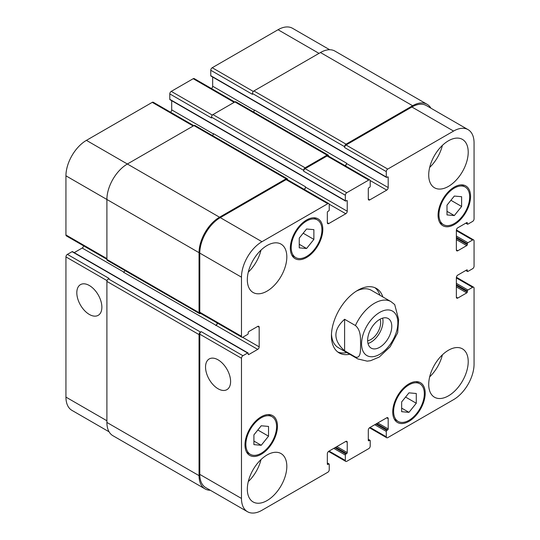 <?xml version="1.0" encoding="UTF-8"?>
<svg xmlns="http://www.w3.org/2000/svg" width="540" height="540" viewBox="0 0 540 540"><rect width="100%" height="100%" fill="white"/><g stroke="black" fill="none" stroke-linecap="round" stroke-linejoin="round"><path stroke-width="0.81" d="M368.003 343.481A17.064 9.855 120 0 0 382.644 318.134M367.646 340.74A13.75 7.938 120 0 0 380.66 322.657A13.75 7.938 120 0 0 380.086 319.194M367.646 340.308A17.064 9.855 -60 0 1 375.091 323.136A17.064 9.855 -60 0 1 388.246 318.56A17.064 9.855 -60 0 1 388.246 338.269A17.064 9.855 -60 0 1 371.176 348.125A17.064 9.855 -60 0 1 367.646 340.308M344.601 319.275L355.428 325.526C361.193 330.426 360.396 338.769 360.619 344.277C360.396 349.529 361.193 358.789 355.428 357.035L344.601 350.784L344.601 319.275C333.005 329.778 333.005 340.281 344.601 350.784M397.67 332.849L398.628 319.464L394.706 304.58M374.868 287.678A37.24 21.499 -60 0 1 379.924 295.245M346.822 352.573A37.24 21.499 -60 0 1 337.743 351.979M349.751 354.26A37.24 21.499 -60 0 1 339.147 352.924A37.24 21.499 -60 0 1 333.443 323.082A37.24 21.499 -60 0 1 357.77 290.27A37.24 21.499 -60 0 1 376.387 288.428A37.24 21.499 -60 0 1 382.846 296.933M356.265 291.188A33.102 19.109 -60 0 1 371.392 290.318L390.994 301.637A33.102 19.109 120 0 0 374.443 303.278A33.102 19.109 120 0 0 355.428 325.526M355.428 357.035A33.102 19.109 120 0 0 357.892 358.965L338.297 347.652A33.102 19.109 -60 0 1 331.479 334.112M89.343 314.449A17.719 10.233 60 0 1 77.767 298.836A17.719 10.233 60 0 1 80.48 284.634A17.719 10.233 60 0 1 98.206 294.867A17.719 10.233 60 0 1 98.206 315.326A17.719 10.233 60 0 1 89.343 314.449M218.072 388.773A17.719 10.233 60 0 1 206.496 373.154A17.719 10.233 60 0 1 209.21 358.952A17.719 10.233 60 0 1 226.928 369.185A17.719 10.233 60 0 1 226.928 389.651A17.719 10.233 60 0 1 218.072 388.773M193.806 125.651L153.279 102.256A2.066 1.195 120 0 0 152.246 102.357L86.42 140.359A28.964 16.72 120 0 0 65.941 175.831L65.941 234.947A2.066 1.195 120 0 0 66.366 235.899L106.9 259.295M171.7 100.697L171.7 109.87A2.066 1.195 -60 0 1 170.519 112.212M234.765 102.006L194.238 78.604A2.066 1.195 120 0 0 193.205 78.705L171.261 91.375A2.066 1.195 120 0 0 169.796 93.913L169.796 99.313A0.83 0.479 120 0 0 169.972 99.698L345.506 201.042A0.83 0.479 120 0 0 345.917 201.001L346.653 200.576A0.83 0.479 -60 0 1 347.065 200.536A0.83 0.479 -60 0 1 347.233 200.914L347.233 211.221A2.066 1.195 -60 0 1 345.776 213.752L328.806 223.547A2.066 1.195 -60 0 1 327.773 223.648A2.066 1.195 -60 0 1 327.341 222.703L327.341 212.402A0.83 0.479 -60 0 1 327.929 211.39L328.658 210.965A0.83 0.479 120 0 0 329.245 209.952L329.245 204.545A2.066 1.195 120 0 0 328.813 203.6A2.066 1.195 120 0 0 327.78 203.701L261.954 241.704A28.964 16.72 120 0 0 241.475 277.175L241.475 336.299A2.066 1.195 120 0 0 241.907 337.244A2.066 1.195 120 0 0 242.939 337.142L247.617 334.435A0.83 0.479 120 0 0 248.204 333.423L248.204 332.579A0.83 0.479 -60 0 1 248.792 331.567L257.715 326.416A2.066 1.195 -60 0 1 258.748 326.315A2.066 1.195 -60 0 1 259.173 327.26L259.173 346.856A2.066 1.195 -60 0 1 257.715 349.387L248.792 354.537A0.83 0.479 -60 0 1 248.373 354.577A0.83 0.479 -60 0 1 248.204 354.2L248.204 353.356A0.83 0.479 120 0 0 248.036 352.978A0.83 0.479 120 0 0 247.617 353.018L242.939 355.718A2.066 1.195 120 0 0 241.475 358.256L241.475 498.454A28.964 16.72 120 0 0 247.475 511.711A28.964 16.72 120 0 0 261.954 510.273L327.78 472.271A2.066 1.195 120 0 0 329.245 469.739L329.245 464.333A0.83 0.479 120 0 0 329.069 463.955A0.83 0.479 120 0 0 328.658 463.995L327.929 464.413A0.83 0.479 -60 0 1 327.517 464.454A0.83 0.479 -60 0 1 327.341 464.076L327.341 453.776A2.066 1.195 -60 0 1 328.806 451.244L345.776 441.443A2.066 1.195 -60 0 1 346.808 441.342A2.066 1.195 -60 0 1 347.233 442.287L347.233 452.594A0.83 0.479 -60 0 1 346.653 453.607L345.917 454.025A0.83 0.479 120 0 0 345.337 455.045L345.337 460.445A2.066 1.195 120 0 0 345.762 461.396A2.066 1.195 120 0 0 346.795 461.295L368.739 448.625A2.066 1.195 120 0 0 370.204 446.087L370.204 440.687A0.83 0.479 120 0 0 370.028 440.303A0.83 0.479 120 0 0 369.617 440.35L368.888 440.768A0.83 0.479 -60 0 1 368.469 440.809A0.83 0.479 -60 0 1 368.3 440.431L368.3 430.13A2.066 1.195 -60 0 1 369.765 427.592L386.735 417.798A2.066 1.195 -60 0 1 387.767 417.697A2.066 1.195 -60 0 1 388.193 418.642L388.193 428.942A0.83 0.479 -60 0 1 387.612 429.962L386.876 430.38A0.83 0.479 120 0 0 386.296 431.393L386.296 436.799A2.066 1.195 120 0 0 386.721 437.744A2.066 1.195 120 0 0 387.754 437.643L453.58 399.64A28.964 16.72 120 0 0 474.059 364.169L474.059 288.158A2.066 1.195 120 0 0 473.634 287.213A2.066 1.195 120 0 0 472.601 287.314L467.917 290.014A0.83 0.479 120 0 0 467.336 291.033L467.336 291.877A0.83 0.479 -60 0 1 466.749 292.889L457.826 298.04A2.066 1.195 -60 0 1 456.793 298.141A2.066 1.195 -60 0 1 456.361 297.196L456.361 277.601A2.066 1.195 -60 0 1 457.826 275.069L466.749 269.919A0.83 0.479 -60 0 1 467.161 269.872A0.83 0.479 -60 0 1 467.336 270.257L467.336 271.1A0.83 0.479 120 0 0 467.505 271.478A0.83 0.479 120 0 0 467.917 271.438L472.601 268.731A2.066 1.195 120 0 0 474.059 266.2L474.059 240.86A2.066 1.195 120 0 0 473.634 239.915A2.066 1.195 120 0 0 472.601 240.017L467.917 242.723A0.83 0.479 120 0 0 467.336 243.736L467.336 244.579A0.83 0.479 -60 0 1 466.749 245.592L457.826 250.742A2.066 1.195 -60 0 1 456.793 250.844A2.066 1.195 -60 0 1 456.361 249.899L456.361 230.303A2.066 1.195 -60 0 1 457.826 227.772L466.749 222.622A0.83 0.479 -60 0 1 467.161 222.581A0.83 0.479 -60 0 1 467.336 222.959L467.336 223.803A0.83 0.479 120 0 0 467.505 224.181A0.83 0.479 120 0 0 467.917 224.141L472.601 221.441A2.066 1.195 120 0 0 474.059 218.903L474.059 142.898A28.964 16.72 120 0 0 468.065 129.634A28.964 16.72 120 0 0 453.58 131.072L387.754 169.074A2.066 1.195 120 0 0 386.296 171.605L386.296 177.012A0.83 0.479 120 0 0 386.464 177.39A0.83 0.479 120 0 0 386.876 177.35L387.612 176.931A0.83 0.479 -60 0 1 388.024 176.891A0.83 0.479 -60 0 1 388.193 177.269L388.193 187.569A2.066 1.195 -60 0 1 386.735 190.107L369.765 199.901A2.066 1.195 -60 0 1 368.732 200.003A2.066 1.195 -60 0 1 368.3 199.058L368.3 188.75A0.83 0.479 -60 0 1 368.888 187.738L369.617 187.319A0.83 0.479 120 0 0 370.204 186.307L370.204 180.9A2.066 1.195 120 0 0 369.772 179.948A2.066 1.195 120 0 0 368.739 180.056L346.795 192.719A2.066 1.195 120 0 0 345.337 195.257L345.337 200.664A0.83 0.479 120 0 0 345.506 201.042M212.659 77.044L212.659 86.225A2.066 1.195 -60 0 1 211.478 88.56M329.67 49.734L292.525 28.289A28.964 16.72 120 0 0 278.046 29.727L212.22 67.73A2.066 1.195 120 0 0 210.755 70.261L210.755 75.668A0.83 0.479 120 0 0 210.931 76.046L386.464 177.39M72.083 251.674L113.771 275.744A0.83 0.479 120 0 1 114.183 275.704L72.495 251.633A0.83 0.479 120 0 0 72.083 251.674L67.399 254.374A2.066 1.195 120 0 0 65.941 256.912L65.941 397.103A28.964 16.72 120 0 0 71.935 410.366L109.08 431.811M83.612 245.855A2.066 1.195 -60 0 1 82.175 248.042L74.223 252.632M299.255 238.1L306.572 229.001L313.882 229.649L313.882 239.402L306.572 248.501L299.255 247.847L299.255 238.1M306.572 248.501L299.255 244.282M313.882 239.402L303.176 233.219M446.999 205.16L454.315 196.06L461.626 196.715L461.626 206.469L454.315 215.568L446.999 214.913L446.999 205.16M454.315 215.568L446.999 211.343M461.626 206.469L450.92 200.286M401.652 401.942L408.969 392.843L416.279 393.498L416.279 403.252L408.969 412.351L401.652 411.696L401.652 401.942M408.969 412.351L401.652 408.125M416.279 403.252L405.574 397.069M253.908 434.876L261.225 425.776L268.535 426.431L268.535 436.185L261.225 445.284L253.908 444.629L253.908 434.876M261.225 445.284L253.908 441.058M268.535 436.185L257.83 430.002M393.606 411.46A21.722 12.541 120 0 0 398.108 421.409A21.722 12.541 120 0 0 419.83 408.868A21.722 12.541 120 0 0 419.83 383.785A21.722 12.541 120 0 0 403.09 389.603A21.722 12.541 120 0 0 393.606 411.46M392.729 411.973A22.964 13.257 -60 0 1 402.752 388.861A22.964 13.257 -60 0 1 420.451 382.712A22.964 13.257 -60 0 1 420.451 409.226A22.964 13.257 -60 0 1 397.487 422.483A22.964 13.257 -60 0 1 392.729 411.973M438.952 214.684A21.722 12.541 120 0 0 443.455 224.626A21.722 12.541 120 0 0 465.176 212.085A21.722 12.541 120 0 0 465.176 187.002A21.722 12.541 120 0 0 448.436 192.821A21.722 12.541 120 0 0 438.952 214.684M438.075 215.19A22.964 13.257 -60 0 1 448.099 192.078A22.964 13.257 -60 0 1 465.797 185.929A22.964 13.257 -60 0 1 465.797 212.443A22.964 13.257 -60 0 1 442.834 225.7A22.964 13.257 -60 0 1 438.075 215.19M291.209 247.617A21.722 12.541 120 0 0 295.711 257.56A21.722 12.541 120 0 0 317.432 245.018A21.722 12.541 120 0 0 317.432 219.942A21.722 12.541 120 0 0 300.692 225.761A21.722 12.541 120 0 0 291.209 247.617M290.331 248.123A22.964 13.257 -60 0 1 300.355 225.018A22.964 13.257 -60 0 1 318.053 218.862A22.964 13.257 -60 0 1 318.053 245.376A22.964 13.257 -60 0 1 295.09 258.64A22.964 13.257 -60 0 1 290.331 248.123M245.862 444.4A21.722 12.541 120 0 0 250.364 454.343A21.722 12.541 120 0 0 272.086 441.801A21.722 12.541 120 0 0 272.086 416.718A21.722 12.541 120 0 0 255.346 422.537A21.722 12.541 120 0 0 245.862 444.4M244.985 444.906A22.964 13.257 -60 0 1 255.008 421.801A22.964 13.257 -60 0 1 272.707 415.645A22.964 13.257 -60 0 1 272.707 442.159A22.964 13.257 -60 0 1 249.743 455.416A22.964 13.257 -60 0 1 244.985 444.906M428.713 384.44A27.925 16.126 -60 0 1 440.903 356.332A27.925 16.126 -60 0 1 462.429 348.847A27.925 16.126 -60 0 1 462.429 381.098A27.925 16.126 -60 0 1 434.498 397.224A27.925 16.126 -60 0 1 428.713 384.44M428.713 174.987A27.925 16.126 -60 0 1 440.903 146.88A27.925 16.126 -60 0 1 462.429 139.401A27.925 16.126 -60 0 1 462.429 171.646A27.925 16.126 -60 0 1 434.498 187.772A27.925 16.126 -60 0 1 428.713 174.987M247.327 279.713A27.925 16.126 -60 0 1 259.517 251.606A27.925 16.126 -60 0 1 281.036 244.121A27.925 16.126 -60 0 1 281.036 276.372A27.925 16.126 -60 0 1 253.112 292.498A27.925 16.126 -60 0 1 247.327 279.713M247.327 489.159A27.925 16.126 -60 0 1 259.517 461.059A27.925 16.126 -60 0 1 281.036 453.573A27.925 16.126 -60 0 1 281.036 485.825A27.925 16.126 -60 0 1 253.112 501.944A27.925 16.126 -60 0 1 247.327 489.159M429.671 376.866A27.925 16.126 120 0 0 442.382 354.848M429.671 167.414A27.925 16.126 120 0 0 442.382 145.402M248.285 272.14A27.925 16.126 120 0 0 260.996 250.121M248.285 481.592A27.925 16.126 120 0 0 260.996 459.574M241.907 337.244L200.212 313.173A2.066 1.195 -60 0 1 199.787 312.228L199.787 253.105A28.964 16.72 -60 0 1 220.266 217.634L286.092 179.631A2.066 1.195 -60 0 1 287.125 179.53L328.813 203.6M124.902 270.533A2.066 1.195 -60 0 1 123.572 272.281L216.02 325.316A2.066 1.195 120 0 0 217.458 323.129M247.475 511.711L205.781 487.64A28.964 16.72 -60 0 1 199.787 474.383L199.787 334.186A2.066 1.195 -60 0 1 201.245 331.654L242.939 355.718M344.601 146.691A2.066 1.195 -60 0 1 346.066 144.16L412.621 105.732A28.964 16.72 -60 0 1 427.106 104.301L334.949 51.091A28.964 16.72 120 0 0 320.47 52.529L253.908 90.956A2.066 1.195 120 0 0 252.443 93.488L344.601 146.691L344.601 147.542A2.066 1.195 -60 0 1 346.066 145.004L411.892 107.001A28.964 16.72 -60 0 1 426.37 105.563L468.065 129.634M345.33 165.841A2.066 1.195 120 0 0 346.505 163.499L346.505 163.161A2.066 1.195 120 0 1 345.06 165.686M303.642 170.343A2.066 1.195 -60 0 1 305.107 167.805L327.051 155.142A2.066 1.195 -60 0 1 328.084 155.034L235.926 101.831A2.066 1.195 120 0 0 234.893 101.932L212.949 114.602A2.066 1.195 120 0 0 211.484 117.133L303.642 170.343L303.642 171.187A2.066 1.195 -60 0 1 305.107 168.656L327.051 155.986A2.066 1.195 -60 0 1 328.084 155.885L369.772 179.948M304.371 189.486A2.066 1.195 120 0 0 305.546 187.15L305.546 186.813A2.066 1.195 120 0 1 304.108 189.331M210.33 490.266A28.964 16.72 -60 0 1 205.052 488.909A28.964 16.72 -60 0 1 199.051 475.646L199.051 334.604A2.066 1.195 -60 0 1 200.516 332.073L201.245 331.654M215.73 325.485A2.066 1.195 120 0 0 217.195 322.974M200.644 313.423L200.516 313.49A2.066 1.195 -60 0 1 199.483 313.598A2.066 1.195 -60 0 1 199.051 312.647L199.051 252.686A28.964 16.72 -60 0 1 219.53 217.215L286.092 178.787A2.066 1.195 -60 0 1 287.125 178.686A2.066 1.195 -60 0 1 287.557 179.631L287.557 179.779M328.084 155.034A2.066 1.195 -60 0 1 328.516 155.986L328.516 156.128M427.106 104.301A28.964 16.72 -60 0 1 430.92 108.189M287.125 178.686L194.967 125.476A2.066 1.195 120 0 0 193.934 125.584L127.379 164.005A28.964 16.72 120 0 0 106.9 199.476L106.9 259.443A2.066 1.195 120 0 0 107.325 260.388L199.483 313.598M305.546 186.813L213.388 133.603A2.066 1.195 -60 0 1 212.544 135.628M211.484 117.133L211.484 117.977L169.796 93.913M67.399 254.374L109.094 278.444L108.358 278.87A2.066 1.195 120 0 0 106.9 281.401L106.9 422.442A28.964 16.72 120 0 0 112.894 435.699L205.052 488.909M346.505 163.161L254.347 109.958A2.066 1.195 -60 0 1 253.503 111.976M252.443 93.488L252.443 94.331L210.755 70.261M379.708 312.397A25.65 14.81 120 0 0 364.001 352.883A25.65 14.81 120 0 0 395.422 334.746A25.65 14.81 120 0 0 379.708 312.397M199.787 312.228L241.475 336.299M257.715 326.416L259.173 327.26M242.609 337.291L259.173 346.856M216.02 325.316L257.715 349.387M248.204 354.2L248.792 354.537M113.771 275.744L205.929 328.948A0.83 0.479 -60 0 1 206.341 328.907L248.036 352.978M205.929 328.948L247.617 353.018M199.787 334.186L241.475 358.256M199.787 474.383L241.475 498.454M345.776 441.443L347.233 442.287M329.096 451.076L345.337 460.445M386.735 417.798L388.193 418.642M370.055 427.424L386.296 436.799M456.361 277.938L472.601 287.314M456.361 283.345L467.917 290.014M456.361 284.695L467.336 291.033M456.361 286.889L466.749 292.889M456.361 285.538L467.336 291.877M456.361 297.196L457.826 298.04M466.749 269.919L467.336 270.257M466.02 270.338L467.336 271.1M456.361 230.641L472.601 240.017M456.361 236.048L467.917 242.723M456.361 237.398L467.336 243.736M456.361 239.598L466.749 245.592M456.361 238.248L467.336 244.579M456.361 249.899L457.826 250.742M466.749 222.622L467.336 222.959M466.02 223.04L467.336 223.803M411.892 107.001L453.58 131.072M346.066 145.004L387.754 169.074M344.601 147.542L386.296 171.605M370.163 180.542L386.735 190.107M346.505 163.499L388.193 187.569M368.3 199.058L369.765 199.901M327.051 155.986L368.739 180.056M305.107 168.656L346.795 192.719M303.642 171.187L345.337 195.257M169.796 99.313L345.337 200.664M329.204 204.188L345.776 213.752M305.546 187.15L347.233 211.221M327.341 222.703L328.806 223.547M286.092 179.631L327.78 203.701M220.266 217.634L261.954 241.704M199.787 253.105L241.475 277.175M106.9 258.599L65.941 234.947M123.842 272.099L82.175 248.042M107.028 280.631L65.941 256.912M106.9 420.755L65.941 397.103M319.005 53.372L278.046 29.727M253.307 91.449L212.22 67.73M254.327 110.282L212.659 86.225M234.164 102.357L193.205 78.705M212.348 115.101L171.261 91.375M213.368 133.927L171.7 109.87M193.205 126.002L152.246 102.357M219.53 217.215L86.42 140.359M199.051 252.686L65.941 175.831M199.051 312.647L106.9 259.443M193.934 125.584L286.092 178.787M346.653 200.576L347.233 200.914M212.949 114.602L305.107 167.805M234.893 101.932L327.051 155.142M387.612 176.931L388.193 177.269M210.755 75.668L386.296 177.012M253.908 90.956L346.066 144.16M320.47 52.529L412.621 105.732M374.74 424.724L386.296 431.393M375.908 424.049L386.876 430.38M376.637 423.623L387.612 429.962M377.811 422.948L388.193 428.942M368.3 440.431L368.888 440.768M368.3 439.587L369.617 440.35M333.781 448.369L345.337 455.045M334.949 447.694L345.917 454.025M335.678 447.275L346.653 453.607M336.852 446.594L347.233 452.594M327.341 464.076L327.929 464.413M327.341 463.232L328.658 463.995M106.9 422.442L199.051 475.646M106.9 281.401L199.051 334.604M108.358 278.87L200.516 332.073M357.892 358.965L367.187 361.145L370.602 360.7L379.202 357.075L390.177 346.768L397.683 332.802M394.7 304.574L390.994 301.637M419.83 383.785L416.104 381.632M398.108 421.409L394.382 419.256M465.176 187.002L461.45 184.856M443.455 224.626L439.729 222.473M317.432 219.942L313.706 217.789M295.711 257.56L291.985 255.413M272.086 416.718L268.36 414.572M250.364 454.343L246.638 452.196M345.762 461.396L328.523 451.44M386.721 437.744L369.482 427.788M473.634 287.213L456.388 277.256M467.505 271.478L465.777 270.479M473.634 239.915L456.388 229.959M467.505 224.181L465.777 223.182M368.3 439.304L370.028 440.303M327.341 462.956L329.069 463.955M114.183 275.704L206.341 328.907"/></g></svg>
